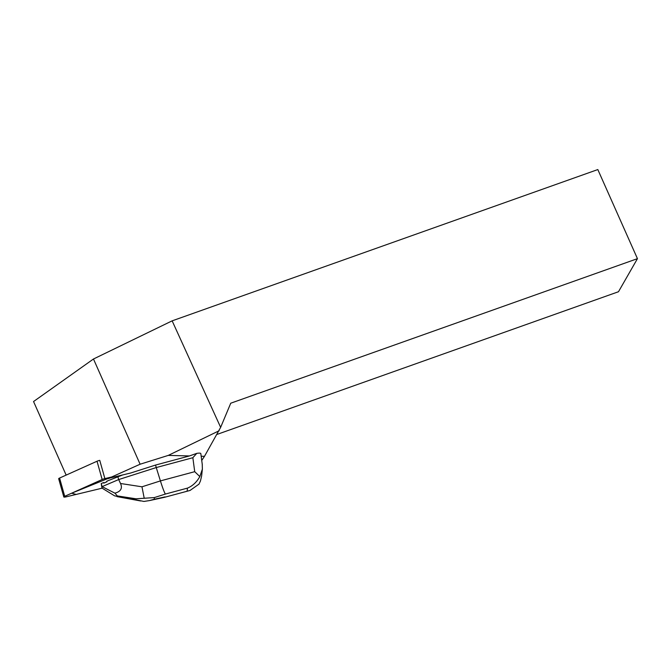 <?xml version="1.0" encoding="UTF-8"?>
<svg xmlns="http://www.w3.org/2000/svg" width="671" height="671" viewBox="0 0 671 671"><rect width="100%" height="100%" fill="white"/><g stroke="black" fill="none" stroke-linecap="round" stroke-linejoin="round"><path stroke-width="1.01" d="M63.812 496.976L58.679 478.708A3.204 0.528 -15.7 0 1 59.585 478.054L97.027 461.237A3.204 0.528 -15.7 0 1 99.753 460.348L104.877 478.608A3.204 0.528 164.3 0 0 102.16 479.505L64.718 496.314A3.204 0.528 164.3 0 0 63.812 496.976A3.204 0.528 164.3 0 0 66.354 496.792L102.151 488.178L76.108 494.443L71.671 493.193L111.73 476.964L104.877 478.608M66.152 475.102L33.55 401.535L93.479 359.002L140.105 464.223L168.295 455.399L189.448 455.945L155.546 465.062L130.677 473.013L110.916 477.769A3.204 0.528 -15.7 0 0 109.448 478.188L107.779 478.733L107.494 477.978M140.105 464.223L107.779 478.733M202.239 464.349L202.374 469.138L199.832 476.578C196.662 482.172 192.543 486.022 187.469 488.119L165.393 494.057C164.37 492.581 162.709 488.203 160.411 480.906L194.716 471.679L192.854 457.714L196.771 453.361L189.448 455.945M201.174 456.246L204.479 456.33L220.642 427.36L172.145 320.847L93.479 359.002M168.295 455.399L219.165 430.732M117.811 476.494L118.675 479.564L102.101 486.626L101.237 483.556L103.602 482.55L103.762 483.128A10.417 1.719 -15.7 0 1 106.915 481.786L106.756 481.208L122.718 474.925M106.915 481.786L103.762 483.128M204.479 456.33L201.736 460.474M217.06 434.405L618.486 291.734L637.45 258.662L230.749 403.204L220.642 427.36M637.45 258.662L597.819 169.562L172.145 320.847M149.415 500.6L143.888 501.438L135.953 499.82L136.003 498.796L154.364 497.58L154.179 499.274L149.415 500.6L164.546 497.303L190.078 490.442L198.993 484.118L200.428 481.057L201.61 476.049L202.374 469.138M192.854 457.714L156.251 467.553L155.546 465.062M102.101 486.626L114.9 493.16C120.797 491.549 122.667 488.337 120.528 483.497L118.675 479.564L156.251 467.553L160.411 480.906L141.967 486.802L144.231 498.343M196.771 453.361C199.304 452.984 200.654 453.059 200.822 453.604L200.822 453.68M101.237 483.556L101.958 488.06L102.118 486.668M114.9 493.16L117.836 496.481L114.598 495.844L101.958 488.06M194.716 471.679L199.832 476.578M59.585 478.054L64.718 496.314M102.16 479.505L97.027 461.237M165.393 494.057L154.364 497.58M154.179 499.274L165.074 496.901M187.15 490.962L187.469 488.119M120.528 483.497L141.967 486.802M136.003 498.796L117.886 496.012M117.836 496.481L135.886 499.794M200.822 453.604L202.332 464.928M164.546 497.303L190.078 490.434M140.709 500.977L117.039 496.624"/></g></svg>
